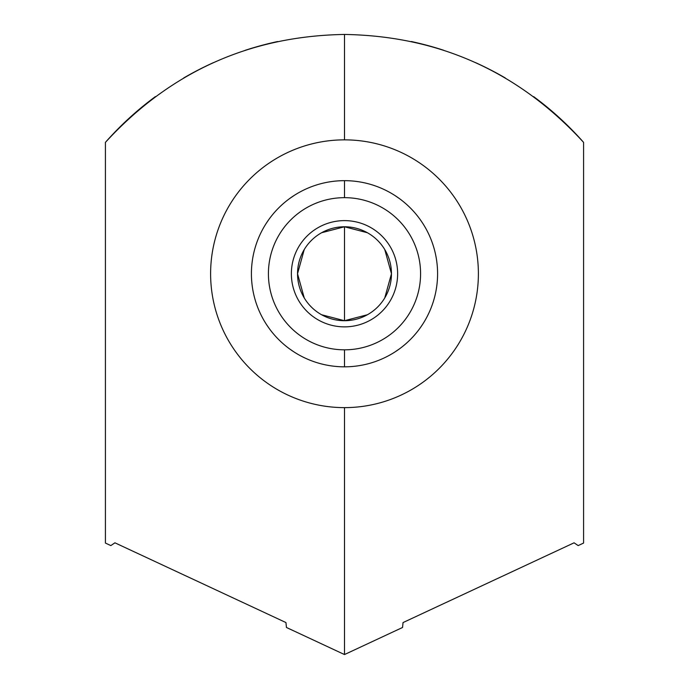 <?xml version="1.0" encoding="UTF-8"?>
<svg xmlns="http://www.w3.org/2000/svg" width="689" height="689" viewBox="0 0 689 689"><rect width="100%" height="100%" fill="white"/><g stroke="black" fill="none" stroke-linecap="round" stroke-linejoin="round"><path stroke-width="1.03" d="M110.834 545.585L114.925 542.811L285.952 622.563L286.452 627.481L344.5 654.55L344.5 407.63A133.89 133.89 0 0 0 478.39 273.748A133.89 133.89 0 0 0 344.5 139.858A133.89 133.89 0 0 0 210.61 273.748A133.89 133.89 0 0 0 344.5 407.63A133.89 133.89 0 0 0 478.39 273.748A133.89 133.89 0 0 0 344.5 139.858A133.89 133.89 0 0 0 210.61 273.748A133.89 133.89 0 0 0 344.5 407.63L344.5 654.55L286.452 627.481L285.952 622.563L114.925 542.811L110.834 545.585L105.417 543.061L105.417 142.373C170.08 71.975 249.771 36 344.5 34.45L344.5 139.858L344.5 34.45C439.203 35.992 518.895 71.966 583.583 142.373A318.774 318.774 0 0 0 533.639 96.624A318.774 318.774 0 0 1 583.583 142.373L583.583 543.061L578.166 545.585L583.583 543.061L583.583 142.373C518.895 71.966 439.203 35.992 344.5 34.45C249.771 36 170.08 71.975 105.417 142.373L105.417 543.061L110.834 545.585L105.417 543.061M505.356 78.012A318.774 318.774 0 0 0 475.307 62.527A318.774 318.774 0 0 1 505.356 78.012M443.845 50.323A318.774 318.774 0 0 0 411.316 41.529A318.774 318.774 0 0 1 443.845 50.323M277.65 41.538A318.774 318.774 0 0 0 245.12 50.34A318.774 318.774 0 0 1 277.65 41.538M213.668 62.535A318.774 318.774 0 0 0 183.636 78.012A318.774 318.774 0 0 1 213.668 62.535M155.369 96.615A318.774 318.774 0 0 0 105.417 142.373A318.774 318.774 0 0 1 155.369 96.615M344.5 654.55L402.548 627.481L344.5 654.55M403.048 622.563L402.548 627.481L403.048 622.563L574.075 542.811L403.048 622.563M578.166 545.585L574.075 542.811L578.166 545.585L583.583 543.061M344.5 366.824A93.084 93.084 0 0 0 437.584 273.748A93.084 93.084 0 0 0 344.5 180.664A93.084 93.084 0 0 0 251.416 273.748A93.084 93.084 0 0 0 344.5 366.824A93.084 93.084 0 0 1 251.416 273.748A93.084 93.084 0 0 1 344.5 180.664L344.5 197.665A76.083 76.083 0 0 0 268.417 273.748A76.083 76.083 0 0 0 344.5 349.823L344.5 366.824L344.5 349.823A76.083 76.083 0 0 0 420.583 273.748A76.083 76.083 0 0 0 344.5 197.665L344.5 180.664A93.084 93.084 0 0 1 437.584 273.748A93.084 93.084 0 0 1 344.5 366.824M423.623 224.709L424.829 226.707M424.829 320.781L423.623 322.779M297.467 354.068L295.46 352.863M265.377 322.779L264.171 320.781M264.171 226.707L265.377 224.709M344.5 349.823A76.083 76.083 0 0 1 268.417 273.748A76.083 76.083 0 0 1 344.5 197.665A76.083 76.083 0 0 1 420.583 273.748A76.083 76.083 0 0 1 344.5 349.823M367.409 232.744L344.5 226.776A46.964 46.964 0 0 0 297.536 273.748A46.964 46.964 0 0 0 344.5 320.712A46.964 46.964 0 0 0 391.464 273.748A46.964 46.964 0 0 0 344.5 226.776A46.964 46.964 0 0 0 297.536 273.748A46.964 46.964 0 0 0 344.5 320.712A46.964 46.964 0 0 0 391.464 273.748A46.964 46.964 0 0 0 344.5 226.776L344.5 320.712L367.409 314.744M384.763 297.924L391.464 273.748L384.763 249.564M321.591 314.744L344.5 320.712L344.5 226.776L321.591 232.744M304.237 249.564L297.536 273.748L304.237 297.924M264.473 321.281L265.463 322.908L264.473 321.281M266.342 324.295L268.891 328.033L266.342 324.295M269.141 328.386L270.372 330.04L269.149 328.386M289.483 348.832L294.263 352.105L289.483 348.832M295.392 352.82L296.959 353.767L295.392 352.82M296.959 193.721L295.392 194.668L296.959 193.721M294.263 195.383L289.483 198.656L294.263 195.383M270.372 217.448L269.149 219.102L270.372 217.448M268.891 219.455L266.342 223.193L268.891 219.455M265.463 224.58L264.473 226.207L265.463 224.58M424.527 226.207L423.537 224.58L424.527 226.207M422.658 223.193L420.109 219.455L422.658 223.193M419.859 219.102L418.628 217.448L419.851 219.102M399.517 198.656L394.737 195.383L399.517 198.656M393.608 194.668L392.041 193.721L393.608 194.668M424.527 321.281L423.537 322.908L424.527 321.281M422.658 324.295L420.109 328.033L422.658 324.295M419.859 328.386L418.628 330.04L419.851 328.386M399.517 348.832L394.737 352.105L399.517 348.832M393.608 352.82L392.041 353.767L393.608 352.82M344.5 220.618A53.131 53.131 0 0 0 291.369 273.748A53.131 53.131 0 0 0 344.5 326.87A53.131 53.131 0 0 0 397.631 273.748A53.131 53.131 0 0 0 344.5 220.618"/></g></svg>
